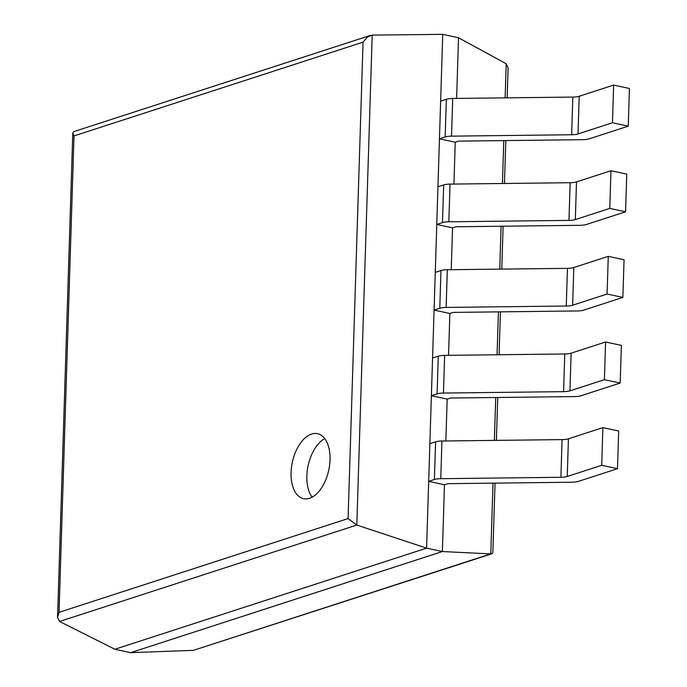 <?xml version="1.0" encoding="UTF-8"?>
<svg xmlns="http://www.w3.org/2000/svg" width="687" height="687" viewBox="0 0 687 687"><rect width="100%" height="100%" fill="white"/><g stroke="black" fill="none" stroke-linecap="round" stroke-linejoin="round"><path stroke-width="1.03" d="M456.615 98.43L458.521 37.742L506.199 63.762L508.097 67.867L507.152 97.846M628.253 126.159L612.469 122.767L613.654 85.085L629.438 88.477L628.253 126.159L589.06 138.868A9.747 2.49 1.8 0 1 582.705 139.684L458.59 141.127L455.241 142.218L453.927 184.064M625.565 211.794L609.781 208.401L610.966 170.72L626.75 174.112L625.565 211.794L586.372 224.503A9.747 2.49 1.8 0 1 580.017 225.319L455.893 226.762L452.553 227.844L451.23 269.699M622.869 297.428L607.085 294.036L608.27 256.354L624.054 259.746L622.869 297.428L583.675 310.138A9.747 2.49 1.8 0 1 577.32 310.953L453.205 312.396L449.856 313.478L448.542 355.334M620.181 383.063L604.397 379.671L605.582 341.989L621.366 345.381L620.181 383.063L580.987 395.772A9.747 2.49 1.8 0 1 574.633 396.588L450.517 398.031L447.168 399.113L445.854 440.968M617.493 468.689L601.709 465.305L602.885 427.623L618.678 431.015L617.493 468.689L578.291 481.407A9.747 2.49 1.8 0 1 571.945 482.222L447.821 483.665L444.472 484.747L442.376 551.541L490.793 553.902L491.875 553.782L492.862 552.46L495.044 483.116M458.521 37.742L442.737 34.35L426.593 548.149L356.802 525.057L348.077 518.582L59.03 612.332L57.562 617.312L59.554 621.469L114.866 649.258L130.659 652.65L193.433 650.349L491.875 553.782M130.659 652.65L442.376 551.541L426.593 548.149L114.866 649.258M442.737 34.35L372.199 35.106L367.459 36.986L363.045 42.165L348.077 518.582M370.379 35.423L73.775 131.629L72.788 132.952L74.007 135.914L59.03 612.332M291.065 472.51A33.234 18.635 -77.9 0 0 303.568 498.685A33.234 18.635 -77.9 0 0 328.764 470.097A33.234 18.635 -77.9 0 0 317.531 433.695A33.234 18.635 -77.9 0 0 291.065 472.51M324.736 438.598A33.234 18.635 -77.9 0 0 306.849 475.902A33.234 18.635 -77.9 0 0 312.147 497.165M601.709 465.305L567.247 476.477A9.747 2.49 1.8 0 1 560.893 477.293L440.762 478.693A9.747 2.49 -178.2 0 0 434.407 479.5L428.688 481.355L444.472 484.747M602.885 427.623L568.424 438.804A9.747 2.49 1.8 0 1 562.078 439.611L441.939 441.011A9.747 2.49 -178.2 0 0 435.592 441.827L429.873 443.682L428.688 481.355M604.397 379.671L569.935 390.843A9.747 2.49 1.8 0 1 563.58 391.659L443.45 393.058A9.747 2.49 -178.2 0 0 437.095 393.874L431.384 395.721L447.168 399.113M605.582 341.989L571.12 353.17A9.747 2.49 1.8 0 1 564.766 353.977L444.635 355.377A9.747 2.49 -178.2 0 0 438.28 356.192L432.57 358.047L431.384 395.721M607.085 294.036L572.623 305.208A9.747 2.49 1.8 0 1 566.277 306.024L446.138 307.424A9.747 2.49 -178.2 0 0 439.792 308.24L434.072 310.086L449.856 313.478M608.27 256.354L573.808 267.535A9.747 2.49 1.8 0 1 567.453 268.351L447.323 269.742A9.747 2.49 -178.2 0 0 440.968 270.558L435.257 272.413L434.072 310.086M609.781 208.401L575.32 219.582A9.747 2.49 1.8 0 1 568.965 220.39L448.834 221.789A9.747 2.49 -178.2 0 0 442.48 222.605L436.76 224.46L452.553 227.844M610.966 170.72L576.505 181.9A9.747 2.49 1.8 0 1 570.15 182.716L450.019 184.107A9.747 2.49 -178.2 0 0 443.665 184.923L437.945 186.778L436.76 224.46M612.469 122.767L578.007 133.948A9.747 2.49 1.8 0 1 571.653 134.755L451.522 136.155A9.747 2.49 -178.2 0 0 445.167 136.971L439.457 138.826L455.241 142.218M613.654 85.085L579.193 96.266A9.747 2.49 1.8 0 1 572.838 97.082L452.707 98.473A9.747 2.49 -178.2 0 0 446.352 99.289L440.642 101.144L439.457 138.826M506.199 63.762L505.125 97.863M503.786 140.603L502.437 183.498M501.098 226.238L499.75 269.132M498.401 311.872L497.053 354.767M495.713 397.507L494.365 440.401M493.017 483.141L490.793 553.902L193.433 650.349M372.199 35.106L356.802 525.057L59.554 621.469M363.045 42.165L74.007 135.914M568.424 438.804L567.247 476.477M562.078 439.611L560.893 477.293M441.939 441.011L440.762 478.693M435.592 441.827L434.407 479.5M571.12 353.17L569.935 390.843M564.766 353.977L563.58 391.659M444.635 355.377L443.45 393.058M438.28 356.192L437.095 393.874M573.808 267.535L572.623 305.208M567.453 268.351L566.277 306.024M447.323 269.742L446.138 307.424M440.968 270.558L439.792 308.24M576.505 181.9L575.32 219.582M570.15 182.716L568.965 220.39M450.019 184.107L448.834 221.789M443.665 184.923L442.48 222.605M579.193 96.266L578.007 133.948M572.838 97.082L571.653 134.755M452.707 98.473L451.522 136.155M446.352 99.289L445.167 136.971M505.812 140.577L504.464 183.481M503.116 226.212L501.768 269.106M500.428 311.846L499.08 354.741M497.732 397.481L496.383 440.376M72.788 132.952L57.562 617.312"/></g></svg>
